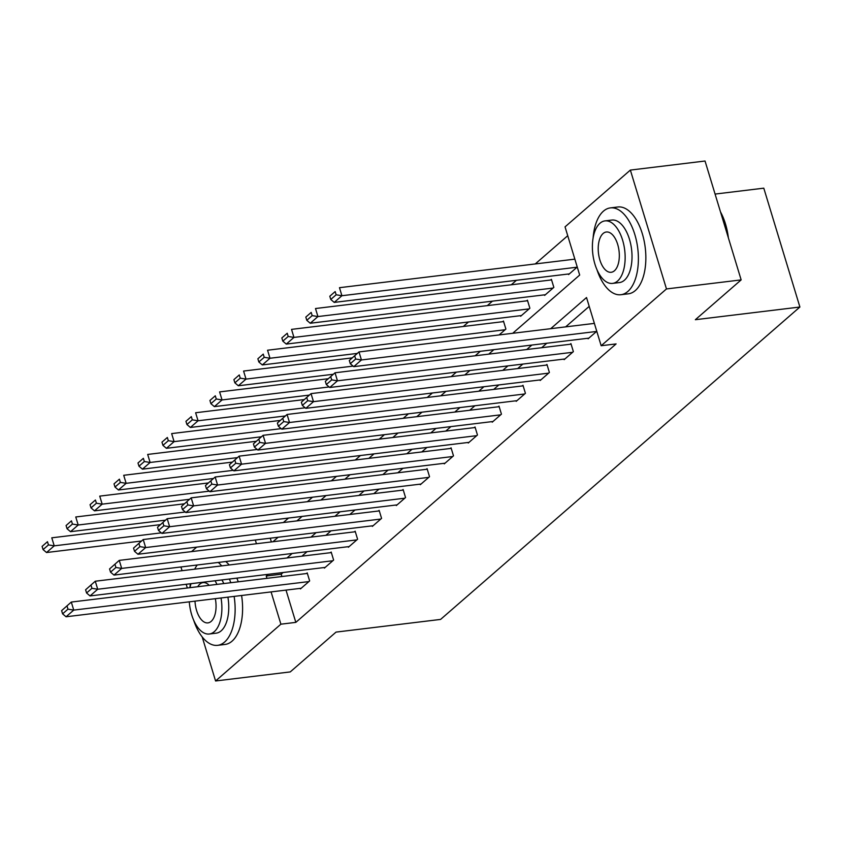 <?xml version="1.0" encoding="UTF-8"?>
<svg xmlns="http://www.w3.org/2000/svg" width="842" height="842" viewBox="0 0 842 842"><rect width="100%" height="100%" fill="white"/><g stroke="black" fill="none" stroke-linecap="round" stroke-linejoin="round"><path stroke-width="1.26" d="M715.079 194.07L763.789 188.166L799.9 307.025L440.587 619.417L336.042 632.1L290.248 671.916L215.573 680.978L202.185 636.91M191.534 551.615L196.702 547.121M567.74 235.707L535.259 263.946M516.441 280.302L511.283 284.785M492.465 301.141L487.308 305.635M468.499 321.991L463.332 326.475M512.704 333.295L579.685 275.06L565.045 226.866L630.363 170.084L666.475 288.943L601.167 345.736L586.527 297.542L550.7 328.685M666.475 288.943L741.149 279.891L705.038 161.022L630.363 170.084M270.25 538.206L271.377 541.932M283.375 522.535L288.532 518.051M307.341 501.695L312.508 497.212M331.316 480.845L336.484 476.362M355.292 460.006L360.45 455.522M379.268 439.166L384.426 434.672M403.244 418.316L408.402 413.832M427.22 397.477L432.378 392.982M451.196 376.627L456.353 372.143M475.162 355.787L480.329 351.303M499.138 334.937L505.895 329.064L503.453 321.034L502.685 321.707M520.482 315.687L520.651 316.245L529.871 308.225L527.429 300.194L526.66 300.857M544.458 294.837L544.627 295.395L553.847 287.375L551.405 279.344L550.636 280.018M568.434 273.997L568.603 274.555L577.254 267.03M286.017 590.105L295.826 622.375L616.102 343.915L601.167 345.736M589.211 306.383L565.635 326.875M546.816 343.231L541.659 347.725M522.85 364.081L517.683 368.564M498.874 384.92L493.717 389.414M474.899 405.77L469.741 410.254M450.923 426.61L445.765 431.093M426.947 447.46L421.789 451.943M402.971 468.299L397.813 472.783M379.005 489.139L373.837 493.633M355.029 509.989L349.862 514.473M331.053 530.828L325.896 535.323M307.077 551.678L301.92 556.162M283.101 572.518L281.186 574.191L281.891 576.528M300.257 588.379L300.426 588.926L309.645 580.917L307.204 572.886L306.435 573.549M324.233 567.529L324.402 568.087L333.621 560.067L331.18 552.036L330.411 552.71M348.209 546.69L348.377 547.247L357.597 539.227L355.156 531.197L354.387 531.86M372.185 525.84L372.353 526.397L381.573 518.377L379.132 510.347L378.363 511.02M396.161 505L396.329 505.558L405.549 497.538L403.108 489.507L402.339 490.17M420.126 484.161L420.295 484.708L429.525 476.688L427.083 468.657L426.315 469.331M444.102 463.31L444.271 463.868L453.491 455.848L451.059 447.818L450.291 448.481M468.078 442.471L468.247 443.018L477.467 435.009L475.025 426.978L474.257 427.641M492.054 421.621L492.223 422.179L501.443 414.159L499.001 406.128L498.232 406.802M516.03 400.781L516.199 401.329L525.419 393.319L522.977 385.289L522.208 385.952M540.006 379.931L540.175 380.489L549.394 372.469L546.953 364.439L546.184 365.112M563.982 359.092L564.151 359.65L573.37 351.63L570.929 343.599L570.16 344.262M587.948 338.242L588.116 338.8L596.768 331.274M187.324 588L186.198 584.274M182.072 570.697L180.935 566.971M741.149 279.891L695.355 319.707L799.9 307.025M295.826 622.375L280.891 624.185L215.573 680.978M268.166 574.328L266.251 576.002L266.956 578.338M271.082 591.915L280.891 624.185M531.881 345.041L526.724 349.535M507.915 365.891L502.748 370.375M483.94 386.731L478.782 391.225M459.964 407.581L454.806 412.064M435.988 428.42L430.83 432.904M412.012 449.27L406.854 453.754M388.036 470.11L382.878 474.593M364.07 490.96L358.902 495.443M340.094 511.799L334.927 516.283M316.118 532.639L310.961 537.133M292.142 553.489L286.985 557.972M272.955 541.732L278.123 537.249M296.931 520.893L302.099 516.409M320.907 500.053L326.065 495.559M344.883 479.203L350.04 474.72M368.859 458.364L374.016 453.87M392.835 437.514L397.992 433.03M416.811 416.674L421.968 412.191M440.776 395.824L445.944 391.341M464.752 374.985L469.92 370.501M488.728 354.145L493.886 349.651M255.315 540.017L256.442 543.743M281.186 574.191L266.251 576.002M301.194 588.263L66.055 616.776L73.738 610.103L71.307 602.062L61.624 610.629L62.592 613.839L67.97 609.166L67.002 605.945M307.372 573.434L71.307 602.062L61.624 610.629M308.877 581.58L73.738 610.103L67.97 609.166M62.592 613.839L66.055 616.776M160.348 524.65L51.783 537.817L54.225 545.848L161.317 532.86M141.53 541.006L46.542 552.531L43.079 549.584L48.457 544.911L47.478 541.701L42.1 546.374L43.079 549.584M42.1 546.374L47.478 541.701M48.457 544.911L54.225 545.848L46.542 552.531M197.228 565.003A43.721 22.302 -96.9 0 0 194.702 569.16M190.376 583.769A43.721 22.302 -96.9 0 0 189.913 587.684M193.681 620.249A43.721 22.302 -96.9 0 0 217.636 645.33A43.721 22.302 -96.9 0 0 224.572 642.078A43.721 22.302 -96.9 0 0 234.129 596.399M217.636 645.33L225.109 644.425A43.721 22.302 -96.9 0 0 232.045 641.172A43.721 22.302 -96.9 0 0 241.591 595.494M227.908 597.146A31.48 16.061 83.1 0 1 221.162 630.837A31.48 16.061 83.1 0 1 216.162 633.173L209.3 634.005A31.48 16.061 -96.9 0 0 214.289 631.668A31.48 16.061 -96.9 0 0 221.036 597.988M190.997 583.695A31.48 16.061 -96.9 0 0 190.008 587.674M189.292 601.83A31.48 16.061 -96.9 0 0 209.3 634.005M194.997 601.146A20.292 10.346 -96.9 0 0 207.953 622.891A20.292 10.346 -96.9 0 0 211.163 621.385A20.292 10.346 -96.9 0 0 215.331 598.673M209.205 585.337A20.292 10.346 -96.9 0 0 203.069 582.611A20.292 10.346 -96.9 0 0 199.849 584.116A20.292 10.346 -96.9 0 0 197.744 586.737M216.952 584.401A31.48 16.061 -96.9 0 0 215.047 580.769M221.909 579.938A31.48 16.061 83.1 0 1 223.814 583.569M238.254 581.822A43.721 22.302 -96.9 0 0 236.865 578.128M229.182 564.982A43.721 22.302 -96.9 0 0 225.73 561.54M230.782 582.727A43.721 22.302 -96.9 0 0 229.403 579.033M221.709 565.887A43.721 22.302 -96.9 0 0 218.267 562.445M596.946 269.64A43.721 22.302 -96.9 0 0 620.901 294.721A43.721 22.302 -96.9 0 0 627.837 291.469A43.721 22.302 -96.9 0 0 636.605 241.486A43.721 22.302 -96.9 0 0 610.376 207.9A43.721 22.302 -96.9 0 0 603.44 211.153A43.721 22.302 -96.9 0 0 593.105 237.981M620.901 294.721L628.374 293.816A43.721 22.302 -96.9 0 0 635.31 290.564A43.721 22.302 -96.9 0 0 644.067 240.58A43.721 22.302 -96.9 0 0 617.839 206.995L610.376 207.9M604.977 220.888L611.85 220.057A31.48 16.061 83.1 0 1 630.732 244.233A31.48 16.061 83.1 0 1 624.427 280.218A31.48 16.061 83.1 0 1 619.428 282.565L612.555 283.396A31.48 16.061 -96.9 0 0 617.554 281.06A31.48 16.061 -96.9 0 0 623.859 245.064A31.48 16.061 -96.9 0 0 604.977 220.888A31.48 16.061 -96.9 0 0 599.988 223.235A31.48 16.061 -96.9 0 0 593.673 259.22A31.48 16.061 -96.9 0 0 612.555 283.396M614.428 270.777A20.292 10.346 -96.9 0 0 618.491 247.58A20.292 10.346 -96.9 0 0 606.324 232.003A20.292 10.346 -96.9 0 0 603.104 233.508A20.292 10.346 -96.9 0 0 599.041 256.705A20.292 10.346 -96.9 0 0 611.208 272.282A20.292 10.346 -96.9 0 0 614.428 270.777M727.72 235.665A43.721 22.302 -96.9 0 0 720.836 213.026M720.499 211.921A42.679 21.766 83.1 0 1 728.372 237.823M325.17 567.413L90.031 595.936L97.714 589.253L95.283 581.222L85.6 589.779L86.568 592.989L91.946 588.316L90.978 585.106M331.348 552.594L95.283 581.222L85.6 589.779M332.853 560.74L97.714 589.253L91.946 588.316M86.568 592.989L90.031 595.936M349.146 546.574L114.007 575.086L121.69 568.413L119.248 560.383L109.565 568.939L110.544 572.15L115.922 567.476L114.944 564.256M355.324 531.744L119.248 560.383L109.565 568.939M356.829 539.89L121.69 568.413L115.922 567.476M110.544 572.15L114.007 575.086M184.314 503.811L75.759 516.977L78.201 525.008L185.293 512.02M165.506 520.167L70.517 531.681L67.055 528.744L72.433 524.071L71.454 520.851L66.076 525.534L67.055 528.744M66.076 525.534L71.454 520.851M72.433 524.071L78.201 525.008L70.517 531.681M208.29 482.961L99.735 496.127L102.177 504.158L209.269 491.17M189.482 499.317L94.483 510.841L91.02 507.905L96.409 503.221L95.43 500.011L90.052 504.684L91.02 507.905M90.052 504.684L95.43 500.011M96.409 503.221L102.177 504.158L94.483 510.841M373.122 525.734L137.983 554.246L145.666 547.563L143.224 539.533L133.541 548.089L134.52 551.31L139.898 546.626L138.919 543.416M379.3 510.905L143.224 539.533L133.541 548.089M380.805 519.051L145.666 547.563L139.898 546.626M134.52 551.31L137.983 554.246M397.098 504.884L161.959 533.407L169.642 526.724L167.2 518.693L157.517 527.25L158.496 530.46L163.874 525.787L162.895 522.577M403.276 490.065L167.2 518.693L157.517 527.25M404.781 498.201L169.642 526.724L163.874 525.787M158.496 530.46L161.959 533.407M421.063 484.045L185.935 512.557L193.618 505.874L191.176 497.843L181.493 506.4L182.472 509.62L187.85 504.937L186.871 501.727M427.252 469.215L191.176 497.843L181.493 506.4M428.757 477.361L193.618 505.874L187.85 504.937M182.472 509.62L185.935 512.557M232.266 462.121L123.711 475.288L126.142 483.319L233.245 470.331M213.458 478.477L118.459 489.991L114.996 487.055L120.374 482.382L119.406 479.172L114.028 483.845L114.996 487.055M114.028 483.845L119.406 479.172M120.374 482.382L126.142 483.319L118.459 489.991M256.242 441.271L147.676 454.438L150.118 462.468L257.22 449.481M237.423 457.627L142.435 469.152L138.972 466.215L144.35 461.532L143.372 458.322L137.993 462.995L138.972 466.215M137.993 462.995L143.372 458.322M144.35 461.532L150.118 462.468L142.435 469.152M280.218 420.432L171.652 433.598L174.094 441.629L281.186 428.641M261.399 436.788L166.411 448.312L162.948 445.365L168.326 440.692L167.347 437.482L161.969 442.155L162.948 445.365M161.969 442.155L167.347 437.482M168.326 440.692L174.094 441.629L166.411 448.312M304.194 399.582L195.628 412.748L198.07 420.779L305.162 407.791M285.375 415.948L190.387 427.462L186.924 424.526L192.302 419.842L191.323 416.632L185.945 421.316L186.924 424.526M185.945 421.316L191.323 416.632M192.302 419.842L198.07 420.779L190.387 427.462M328.17 378.742L219.604 391.909L222.046 399.939L329.138 386.952M309.351 395.098L214.363 406.623L210.9 403.676L216.278 399.003L215.299 395.793L209.921 400.466L210.9 403.676M209.921 400.466L215.299 395.793M216.278 399.003L222.046 399.939L214.363 406.623M352.135 357.903L243.58 371.059L246.022 379.1L353.114 366.112M333.327 374.258L238.339 385.773L234.876 382.836L240.254 378.163L239.275 374.943L233.897 379.626L234.876 382.836M233.897 379.626L239.275 374.943M240.254 378.163L246.022 379.1L238.339 385.773M503.621 321.591L267.556 350.219L269.998 358.25L505.126 329.738M357.303 353.408L262.304 364.933L258.841 361.986L264.22 357.313L263.251 354.103L257.873 358.776L258.841 361.986M257.873 358.776L263.251 354.103M264.22 357.313L269.998 358.25L262.304 364.933M527.597 300.741L291.532 329.38L293.963 337.41L529.102 308.888M521.419 315.571L286.28 344.083L282.817 341.147L288.196 336.474L287.227 333.253L281.849 337.937L282.817 341.147M281.849 337.937L287.227 333.253M288.196 336.474L293.963 337.41L286.28 344.083M551.573 279.902L315.497 308.53L317.939 316.56L553.078 288.048M545.395 294.732L310.256 323.244L306.793 320.307L312.172 315.624L311.193 312.414L305.814 317.087L306.793 320.307M305.814 317.087L311.193 312.414M312.172 315.624L317.939 316.56L310.256 323.244M445.039 463.195L209.911 491.717L217.594 485.034L215.152 477.004L205.469 485.56L206.448 488.77L211.826 484.097L210.847 480.887M451.228 448.376L215.152 477.004L205.469 485.56M452.722 456.522L217.594 485.034L211.826 484.097M206.448 488.77L209.911 491.717M469.015 442.355L233.876 470.867L241.559 464.184L239.128 456.153L229.445 464.721L230.413 467.931L235.792 463.247L234.823 460.037M475.193 427.525L239.128 456.153L229.445 464.721M476.698 435.672L241.559 464.184L235.792 463.247M230.413 467.931L233.876 470.867M492.991 421.505L257.852 450.028L265.535 443.345L263.093 435.314L253.421 443.871L254.389 447.081L259.768 442.408L258.799 439.198M499.169 406.686L263.093 435.314L253.421 443.871M500.674 414.832L265.535 443.345L259.768 442.408M254.389 447.081L257.852 450.028M516.967 400.666L281.828 429.178L289.511 422.505L287.069 414.464L277.386 423.031L278.365 426.241L283.743 421.568L282.765 418.348M523.145 385.836L287.069 414.464L277.386 423.031M524.65 393.982L289.511 422.505L283.743 421.568M278.365 426.241L281.828 429.178M540.943 379.826L305.804 408.338L313.487 401.655L311.045 393.624L301.362 402.181L302.341 405.391L307.719 400.718L306.741 397.508M547.121 364.996L311.045 393.624L301.362 402.181M548.626 373.143L313.487 401.655L307.719 400.718M302.341 405.391L305.804 408.338M564.919 358.976L329.78 387.488L337.463 380.816L335.021 372.785L325.338 381.342L326.317 384.552L331.695 379.879L330.717 376.658M571.097 344.146L335.021 372.785L325.338 381.342M572.602 352.293L337.463 380.816L331.695 379.879M326.317 384.552L329.78 387.488M588.884 338.137L353.756 366.649L361.439 359.966L358.997 351.935L349.314 360.492L350.293 363.712L355.671 359.029L354.692 355.819M594.378 323.391L358.997 351.935L349.314 360.492M596.578 331.453L361.439 359.966L355.671 359.029M350.293 363.712L353.756 366.649M574.854 259.147L339.473 287.69L341.915 295.721L577.054 267.198M569.371 273.882L334.232 302.404L330.769 299.457L336.147 294.784L335.169 291.574L329.79 296.247L330.769 299.457M329.79 296.247L335.169 291.574M336.147 294.784L341.915 295.721L334.232 302.404"/></g></svg>
